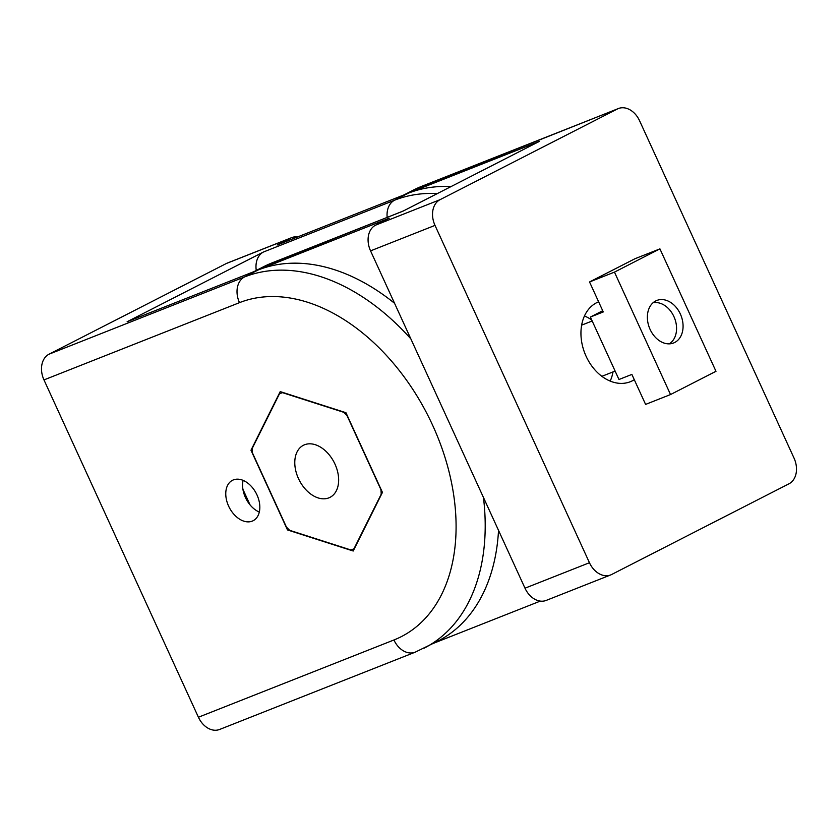 <?xml version="1.0" encoding="UTF-8"?>
<svg xmlns="http://www.w3.org/2000/svg" width="838" height="838" viewBox="0 0 838 838"><rect width="100%" height="100%" fill="white"/><g stroke="black" fill="none" stroke-linecap="round" stroke-linejoin="round"><path stroke-width="1.26" d="M233.362 479.902A22.699 15.21 62.9 0 1 256.669 494.252A22.699 15.21 62.9 0 1 253.139 520.723A22.699 15.21 62.9 0 1 252.238 521.131A22.699 15.21 62.9 0 1 228.931 506.791A22.699 15.21 62.9 0 1 232.461 480.31A22.699 15.21 62.9 0 1 233.362 479.902M259.309 512.06A22.699 15.21 62.9 0 1 243.114 480.384M451.001 186.591A206.358 138.26 -117.1 0 0 408.211 193.232L277.148 245.01L290.786 238.044A20.636 15.283 68.4 0 1 291.781 237.594A20.636 15.283 68.4 0 1 297.72 236.892M256.271 270.454A20.636 15.283 -111.6 0 1 263.509 251.987L127.125 321.74L389.251 218.173L375.613 225.15A20.636 15.283 -111.6 0 0 370.553 250.866L524.997 588.192L589.449 562.727A20.636 15.283 68.4 0 0 610.672 574.941A20.636 15.283 68.4 0 0 611.667 574.491L788.967 483.809A20.636 15.283 68.4 0 0 794.026 458.093L639.583 120.766A20.636 15.283 68.4 0 0 618.36 108.552A20.636 15.283 68.4 0 0 617.365 109.003L440.065 199.674A20.636 15.283 68.4 0 0 435.006 225.391L370.553 250.866M393.933 639.981A20.636 15.283 68.4 0 0 415.156 652.194L219.64 729.448A20.636 15.283 -111.6 0 1 198.417 717.234L393.933 639.981A185.722 124.433 -117.1 0 0 432.733 425.474A185.722 124.433 -117.1 0 0 239.49 302.654L43.974 379.907L198.417 717.234M43.974 379.907A20.636 15.283 -111.6 0 1 49.033 354.191L226.333 263.509A20.636 15.283 -111.6 0 1 227.328 263.059L291.781 237.594M415.156 652.194L437.949 641.08A206.358 138.26 -117.1 0 0 498.526 530.391M394.551 303.293A206.358 138.26 -117.1 0 0 258.188 269.962L244.549 276.938L49.033 354.191M250.038 504.874L242.936 489.34M345.947 412.705L280.217 391.608L250.981 450.226L287.476 529.93L353.207 551.016L382.442 492.409L345.947 412.705M250.981 450.226L252.269 449.566M287.476 529.93L288.67 529.323M655.714 300.947A22.856 16.938 -111.6 0 1 656.824 300.454A22.856 16.938 -111.6 0 1 680.666 314.732A22.856 16.938 -111.6 0 1 674.726 342.47A22.856 16.938 -111.6 0 1 673.626 342.972A22.856 16.938 -111.6 0 1 649.785 328.695A22.856 16.938 -111.6 0 1 655.714 300.947M670.526 394.551L645.595 404.408L631.873 374.418L618.978 379.509L590.381 317.047L603.266 311.946L589.543 281.966L635.005 258.712L659.925 248.865L715.987 371.307L670.526 394.551L614.464 272.12L589.543 281.966M602.711 310.73L590.381 317.047M614.464 272.12L659.925 248.865M669.216 343.863A22.238 16.477 68.4 0 0 674.527 318.031A22.238 16.477 68.4 0 0 653.001 302.811M282.888 392.467L282.511 392.655A85.979 57.602 -117.1 0 0 279.431 393.87L252.228 448.414A85.979 57.602 -117.1 0 0 252.458 452.908L286.428 527.081A85.979 57.602 -117.1 0 0 289.739 530.349L350.913 549.979A85.979 57.602 -117.1 0 0 352.463 549.403A85.979 57.602 -117.1 0 0 353.982 548.764L354.453 548.523M298.454 478.529A29.236 19.588 -117.1 0 0 330.025 497.343A29.236 19.588 -117.1 0 0 334.97 464.095A29.236 19.588 -117.1 0 0 303.398 445.292A29.236 19.588 -117.1 0 0 298.454 478.529M282.511 392.655L343.685 412.286A85.979 57.602 62.9 0 1 346.995 415.554L380.955 489.727A85.979 57.602 62.9 0 1 381.196 494.211L353.982 548.764M279.431 393.87L282.458 392.331M584.463 315.978A42.989 31.844 -111.6 0 1 591.722 319.98M613.007 371.925A42.989 31.844 -111.6 0 1 610.19 381.101M634.293 379.708A42.989 31.844 -111.6 0 1 632.397 380.787A42.989 31.844 -111.6 0 1 630.312 381.73A42.989 31.844 -111.6 0 1 585.479 354.872A42.989 31.844 -111.6 0 1 596.646 302.707A42.989 31.844 -111.6 0 1 598.625 301.806M250.028 273.649A206.358 138.26 62.9 0 1 258.188 269.962L271.826 262.985L402.889 211.197L539.274 141.444L408.211 193.232L394.572 200.209L263.509 251.987M540.28 601.108L433.969 643.123M610.672 574.941L546.219 600.406A20.636 15.283 -111.6 0 1 524.997 588.192M589.449 562.727L435.006 225.391M400.051 196.92A206.358 138.26 62.9 0 1 408.211 193.232L421.849 186.256L617.365 109.003M387.166 217.356A20.636 15.283 -111.6 0 1 394.572 200.209A206.358 138.26 -117.1 0 1 437.363 193.568M226.333 263.509L290.786 238.044M239.49 302.654A20.636 15.283 -111.6 0 1 244.549 276.938A206.358 138.26 -117.1 0 1 410.861 338.898M424.311 648.057A206.358 138.26 -117.1 0 0 483.453 497.468M272.821 262.535A20.636 15.283 68.4 0 0 271.826 262.985A206.358 138.26 62.9 0 0 263.666 266.673L403.371 210.946M440.065 199.674L375.613 225.15M422.844 185.806A20.636 15.283 68.4 0 0 421.849 186.256A206.358 138.26 62.9 0 0 413.689 189.943L618.36 108.552M581.645 325.154L592.183 320.985M601.873 376.325L615.123 371.087M254.008 271.606L263.666 266.673M404.031 194.877L413.689 189.943"/></g></svg>
